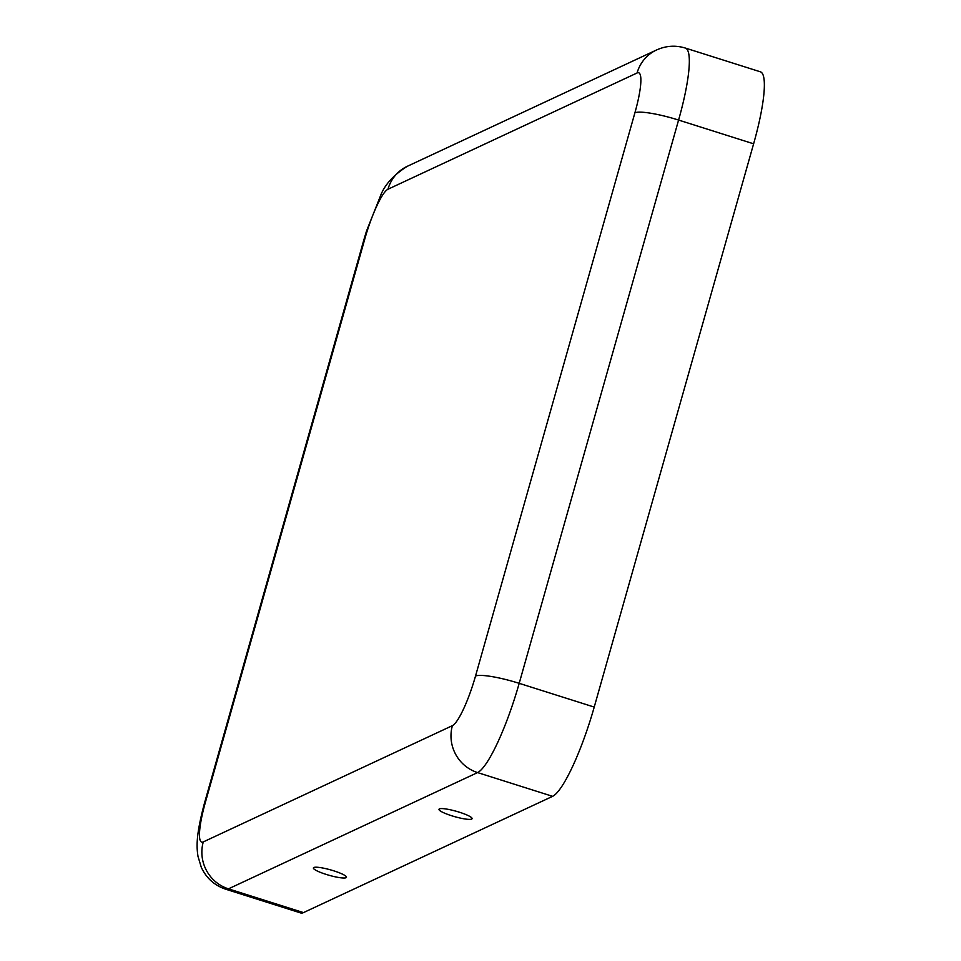 <?xml version="1.0" encoding="UTF-8"?>
<svg xmlns="http://www.w3.org/2000/svg" width="961" height="961" viewBox="0 0 961 961"><rect width="100%" height="100%" fill="white"/><g stroke="black" fill="none" stroke-linecap="round" stroke-linejoin="round"><path stroke-width="1.44" d="M303.484 912.602A84.76 15.52 107.6 0 1 300.673 912.95L225.643 889.201A84.76 15.52 107.6 0 0 228.454 888.853L477.581 772.584A37.671 36.518 65 0 1 452.403 725.651L203.276 841.92A37.671 36.518 65 0 0 228.454 888.853L303.484 912.602L552.611 796.333A84.76 15.52 -72.4 0 0 594.222 707.08L753.616 143.814A84.76 15.52 107.6 0 0 760.355 71.799L685.325 48.05A84.76 15.52 107.6 0 1 678.586 120.065L753.616 143.814M459.37 812.201A17.19 2.799 -164.2 0 0 439.225 809.006A17.19 2.799 -164.2 0 0 454.781 816.682A17.19 2.799 -164.2 0 0 472.055 818.304A17.19 2.799 -164.2 0 0 459.37 812.201M326.115 874.39A17.19 2.799 15.8 0 1 313.61 867.639A17.19 2.799 15.8 0 1 330.704 869.909A17.19 2.799 15.8 0 1 346.453 876.925A17.19 2.799 15.8 0 1 326.115 874.39M364.844 238.833A37.671 6.15 -164.2 0 0 363.895 239.757L366.441 231.253L380.316 196.308C384.388 185.065 393.397 175.058 407.332 166.289A37.671 36.518 -115 0 0 387.956 189.245A47.089 8.625 -72.4 0 0 364.844 238.833L205.45 802.099A37.671 6.15 -164.2 0 0 204.513 803.012L363.895 239.757M552.611 796.333L477.581 772.584A84.76 15.52 -72.4 0 0 519.192 683.331L594.222 707.08M475.515 676.063L634.909 112.797A37.671 6.15 15.8 0 1 678.586 120.065L519.192 683.331A37.671 6.15 15.8 0 0 475.515 676.063A47.089 8.625 -72.4 0 1 452.403 725.651M387.956 189.245L637.083 72.976A47.089 8.625 107.6 0 1 634.909 112.797M203.276 841.92A47.089 8.625 107.6 0 1 205.45 802.099M637.083 72.976A37.671 36.518 -115 0 1 656.459 50.02L407.332 166.289M225.643 889.201C214.387 885.369 206.267 878.054 201.269 867.23L197.99 856.371C196.681 847.494 195.539 836.442 204.513 803.012M685.325 48.05C675.475 45.083 665.853 45.744 656.459 50.02"/></g></svg>
